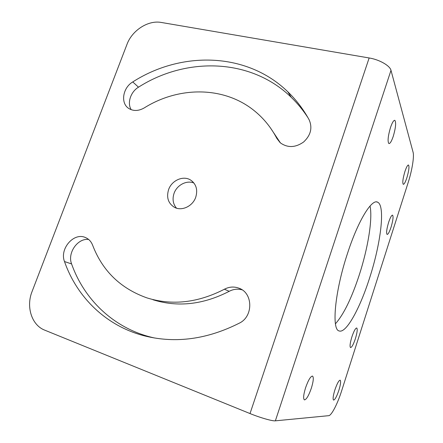 <?xml version="1.0" encoding="UTF-8"?>
<svg xmlns="http://www.w3.org/2000/svg" width="443" height="443" viewBox="0 0 443 443"><rect width="100%" height="100%" fill="white"/><g stroke="black" fill="none" stroke-linecap="round" stroke-linejoin="round"><path stroke-width="0.66" d="M390.992 70.348C389.984 65.675 379.413 59.611 369.146 57.967L161.28 22.455C148.184 19.952 132.097 30.351 126.991 44.35L32.073 291.522C25.904 306.761 31.658 325.168 44.71 330.146L250.018 413.563C260.202 417.738 272.517 421.249 275.369 420.833L328.712 415.672C331.508 415.589 337.566 403.761 341.597 390.97L408.18 182.499C411.984 170.749 414.349 156.551 413.092 152.27L390.992 70.348L275.369 420.833M168.595 189.626C166.275 197.478 168.213 203.376 174.415 207.313C181.702 211.422 192.744 206.266 195.74 197.235C197.943 189.687 196.188 183.928 190.484 179.963C183.142 175.301 171.685 180.428 168.595 189.626M224.413 289.218C197.932 302.846 172.089 305.731 146.899 297.873C120.579 288.487 102.494 270.939 92.637 245.234C91.164 241.463 88.7 238.866 85.255 237.459C73.726 232.237 59.395 248.922 64.501 261.553C76.932 297.303 106.348 326.341 145.082 336.021C175.949 343.591 207.385 339.288 239.397 323.113C253.407 316.468 253.091 293.177 239.22 288.299C234.247 286.377 229.308 286.682 224.413 289.218L229.214 291.317C203.187 304.673 177.759 307.481 152.929 299.739M276.853 138.421L280.613 143.045C287.856 148.006 295.525 147.657 303.621 141.998C310.809 135.215 312.636 127.789 309.103 119.721C303.267 109.144 296.173 99.83 287.823 91.79C246.64 51.776 181.104 50.923 132.762 81.927C122.667 87.797 120.297 103.391 128.874 108.524C133.526 111.287 138.653 111.088 144.252 107.909C179.321 85.903 225.365 86.02 255.805 111.985C264.382 119.222 271.398 128.038 276.853 138.421L280.081 142.591M193.968 183.059C186.719 179.908 176.884 185.036 174.066 193.336C172.194 199.045 172.997 203.985 176.475 208.155M280.369 142.84L270.385 127.833M307.985 117.722C303.117 110.196 297.552 103.407 291.289 97.366C250.732 57.861 186.132 56.77 138.493 87.188C130.619 91.867 126.975 103.009 131.2 109.692M88.628 239.458C77.669 237.98 67.209 252.992 71.594 263.928C83.965 299.125 113.059 327.682 151.224 337.212L154.557 337.998M242.111 289.844C237.697 288.637 233.4 289.124 229.214 291.317M335.445 323.789C343.696 314.458 351.637 298.183 359.267 274.959C367.911 248.396 372.779 219.03 370.049 206.001M347.484 253.479C334.758 291.754 331.419 329.863 339.172 330.949C346.21 333.645 360.048 308.14 369.578 278.043C380.758 243.805 385.582 205.513 377.602 202.185C371.799 198.625 358.082 220.664 347.484 253.479M404.896 171.607C402.87 178.573 402.327 182.809 403.268 184.321C404.193 184.377 405.4 182.167 406.895 177.698C408.9 170.826 409.437 166.601 408.518 165.017C407.61 164.923 406.403 167.122 404.896 171.607M390.46 127.623C387.996 136.173 387.464 141.483 388.865 143.554C390.084 143.742 391.557 141.3 393.284 136.228C395.721 127.828 396.247 122.534 394.868 120.352C393.677 120.108 392.205 122.534 390.46 127.623M388.611 222.38C386.65 229.075 386.141 233.096 387.088 234.436C388.118 234.43 389.441 232.01 391.064 227.17C393.007 220.559 393.517 216.555 392.581 215.148C391.573 215.11 390.25 217.519 388.611 222.38M351.886 336.885C350.059 343.009 349.61 346.576 350.546 347.578C351.831 347.378 353.448 344.394 355.402 338.64C357.213 332.588 357.656 329.033 356.731 327.981C355.485 328.119 353.868 331.087 351.886 336.885M334.864 389.967C333.092 395.848 332.665 399.221 333.585 400.095C334.991 399.769 336.758 396.491 338.878 390.272C340.634 384.458 341.055 381.096 340.152 380.177C338.784 380.432 337.018 383.693 334.864 389.967M305.587 387.736C303.466 394.746 303.078 398.805 304.424 399.902C306.418 399.575 308.727 395.665 311.351 388.179C313.45 381.268 313.832 377.231 312.503 376.068C310.571 376.29 308.267 380.177 305.587 387.736M369.146 57.967L250.018 413.563M132.762 81.927L138.493 87.188M64.501 261.553L71.594 263.928M376.6 201.936L377.602 202.185M394.591 120.291L394.868 120.352M192.744 181.685L190.484 179.963M291.289 97.366L287.823 91.79M85.682 237.636L85.255 237.459M240.588 288.941L239.22 288.299M151.224 337.212L145.082 336.021"/></g></svg>
